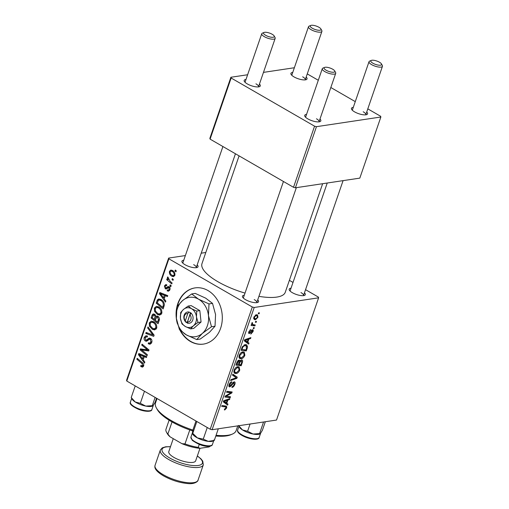 <?xml version="1.0" encoding="UTF-8"?>
<svg xmlns="http://www.w3.org/2000/svg" width="509" height="509" viewBox="0 0 509 509"><rect width="100%" height="100%" fill="white"/><g stroke="black" fill="none" stroke-linecap="round" stroke-linejoin="round"><path stroke-width="0.76" d="M179.874 330.036A28.409 22.988 -98.5 0 0 190.423 341.475A28.409 22.988 -98.5 0 0 203.409 344.103A28.409 22.988 -98.5 0 0 222.191 320.67A28.409 22.988 -98.5 0 0 207.965 290.544A28.409 22.988 -98.5 0 0 194.979 287.909A28.409 22.988 -98.5 0 0 177.348 323.571M180.6 330.729A28.409 22.988 -98.5 0 0 190.754 341.424A28.409 22.988 -98.5 0 0 203.575 344.078M257.726 299.826A8.526 2.717 -161 0 1 257.815 302.403A8.526 2.717 -161 0 1 245.567 299.674A8.526 2.717 -161 0 1 242.634 297.18A8.526 2.717 -161 0 1 244.295 295.201M256.727 302.664A7.101 2.259 19 0 0 256.797 302.518A7.101 2.259 19 0 0 254.214 299.585M197.187 264.865A8.526 2.717 -161 0 1 197.276 267.448A8.526 2.717 -161 0 1 185.028 264.718A8.526 2.717 -161 0 1 182.095 262.224A8.526 2.717 -161 0 1 183.755 260.245M196.194 267.709A7.101 2.259 19 0 0 196.264 267.556A7.101 2.259 19 0 0 193.674 264.629M304.465 292.809A8.526 2.717 -161 0 1 304.554 295.392A8.526 2.717 -161 0 1 292.306 292.656A8.526 2.717 -161 0 1 289.373 290.162A8.526 2.717 -161 0 1 291.033 288.183M303.466 295.646A7.101 2.259 19 0 0 303.536 295.5A7.101 2.259 19 0 0 300.953 292.567M245.014 293.101A44.041 14.023 -161 0 1 218.024 281.789A44.041 14.023 -161 0 1 201.984 263.605L239.084 155.869M306.183 77.044A8.526 2.717 -161 0 1 306.272 79.627A8.526 2.717 -161 0 1 294.024 76.897A8.526 2.717 -161 0 1 291.091 74.403A8.526 2.717 -161 0 1 292.751 72.418M305.184 79.888A7.101 2.259 19 0 0 305.254 79.735A7.101 2.259 19 0 0 302.67 76.808M259.444 84.061A8.526 2.717 -161 0 1 259.533 86.645A8.526 2.717 -161 0 1 247.285 83.909A8.526 2.717 -161 0 1 244.352 81.415A8.526 2.717 -161 0 1 246.012 79.436M258.451 86.899A7.101 2.259 19 0 0 258.521 86.753A7.101 2.259 19 0 0 255.932 83.82M319.983 119.017A8.526 2.717 -161 0 1 320.072 121.6A8.526 2.717 -161 0 1 307.824 118.871A8.526 2.717 -161 0 1 304.891 116.37A8.526 2.717 -161 0 1 306.552 114.391M318.984 121.855A7.101 2.259 19 0 0 319.054 121.708A7.101 2.259 19 0 0 316.471 118.775M366.722 112.005A8.526 2.717 -161 0 1 366.811 114.582A8.526 2.717 -161 0 1 354.563 111.853A8.526 2.717 -161 0 1 351.63 109.359A8.526 2.717 -161 0 1 353.291 107.38M365.723 114.843A7.101 2.259 19 0 0 365.793 114.697A7.101 2.259 19 0 0 363.21 111.764M254.296 327.669L253.978 328.591L253.221 328.521L253.546 327.573L254.296 327.669M256.453 321.414L256.135 322.343L255.372 322.273L255.703 321.325L256.453 321.414M244.867 355.269C243.919 357.356 242.729 358.501 241.311 358.705L239.777 358.508L239.173 357.865L239.211 355.352C240.191 353.201 241.406 352.043 242.844 351.891L244.231 352.075L244.867 355.269L244.314 354.951M248.984 343.104L248.64 344.109L244.282 340.833L244.67 339.707L250.873 337.613L250.555 338.549L248.876 339.083L247.781 342.245L248.984 343.104L244.702 340.636L244.562 341.049M238.963 360.156L239.949 361.174L241.501 359.882C242.526 359.831 242.831 360.601 242.418 362.179L241.183 365.748L235.922 365.112L237.232 361.581L238.963 360.156L239.586 360.238M241.501 359.882L242.119 359.978M237.251 377.169L236.844 378.352L230.596 380.586L230.921 379.65L236.278 377.735L232.473 375.139L232.817 374.147L237.251 377.169L232.976 374.7L232.753 375.343M224.838 409.917L224.342 409.91L224.59 408.994L226.085 407.944L225.417 406.888L221.695 406.436L222.019 405.495L226.511 406.157L226.74 407.9L224.838 409.917L224.405 409.662M223.667 405.692L225.983 407.028L223.266 405.648M230.507 396.759L230.183 397.694L224.927 397.039L225.264 396.066L231.048 392.776L226.569 392.274L226.893 391.332L232.155 391.975L231.818 392.948L226.041 396.256L230.507 396.759M212.113 429.717L276.521 420.052L318.609 297.816L254.201 307.481L212.113 429.717L210.217 429.227L252.305 306.991L254.201 307.481M227.981 404.108L227.631 405.113L223.279 401.836L223.667 400.704L229.871 398.617L229.546 399.546L227.867 400.08L226.779 403.249L227.981 404.108L223.699 401.633L223.559 402.046M228.923 386.376L229.807 386.885C228.859 386.916 228.636 386.159 229.133 384.619C229.756 382.997 230.609 382.049 231.71 381.763L231.57 382.666L229.801 384.549L230.093 385.962L234.102 381.852C235.126 381.858 235.374 382.704 234.84 384.39C234.127 386.267 233.16 387.285 231.932 387.444L232.18 386.528L233.116 386.166L234.185 384.429L233.841 382.768L231.436 385.644L229.807 386.885L229.241 386.808M233.179 382.253L234.146 382.813L233.084 382.329M228.916 385.408L230.093 385.962M234.102 381.852L234.681 381.928M239.764 370.088C238.816 372.174 237.633 373.32 236.208 373.523L234.674 373.326L234.07 372.683L234.108 370.17C235.088 368.02 236.303 366.862 237.748 366.703L239.128 366.894L239.764 370.088L239.211 369.769M248.672 333.185L249.34 333.567C248.615 333.58 248.443 332.988 248.818 331.804L250.816 329.508L249.327 331.773L249.569 332.657L249.938 332.511L252.521 329.692C253.266 329.743 253.418 330.411 252.986 331.696L250.797 334.12L250.962 333.217L252.47 331.728L252.248 330.608L249.34 333.567L248.92 333.51M251.675 330.188L252.451 330.634L251.618 330.246M248.691 332.224L249.569 332.657M252.521 329.692L252.903 329.743M247.196 348.296L246.286 350.93L241.024 350.294L242.259 346.922L245.223 344.612L246.661 344.816L247.552 346.884L247.196 348.296L246.642 347.971M257.961 317.234L255.531 319.69L254.296 319.531L253.857 317.158L256.358 314.734L257.509 314.886L257.961 317.234L257.522 316.973M255.219 324.984L254.901 325.925L251.071 325.461L251.395 324.519L252.184 324.627L251.758 323.266L252.127 322.611L252.655 322.884L252.362 323.368L252.763 324.5L255.219 324.984M259.399 312.85L259.081 313.773L258.324 313.703L258.648 312.755L259.399 312.85M158.751 306.946C161.137 308.301 162.136 310.433 161.76 313.34L159.813 315.071L157.472 314.53L154.577 311.4L154.354 308.098L156.339 306.335L158.751 306.946M164.191 298.84L165.858 301.112L165.508 302.117L159.451 293.648L159.839 292.516L167.747 295.621L167.423 296.55L165.279 295.672L164.191 298.84M141.553 365.844L142.781 365.411L141.795 363.381L136.864 359.246L137.182 358.311L142.291 362.58C143.474 363.394 143.92 364.527 143.64 365.971L142.514 367.142L140.707 366.365L140.929 365.379L142.17 365.996L143.697 365.767M149.659 343.181L150.88 341.895L150.25 339.363L149.512 339.229L146.554 341.265L145.409 341.011C144.168 340.152 143.786 338.937 144.276 337.372L145.943 335.73L147.508 336.118L147.266 337.092L146.229 336.805L145.141 337.906L145.676 340.057L146.465 340.095L149.124 338.078L150.492 338.396C151.841 339.376 152.255 340.731 151.733 342.468L150.072 344.256L148.246 343.76L148.475 342.786L149.659 343.181L151.561 342.901L149.818 343.161M145.676 340.057L148.704 339.757M147.979 326.956L154.125 335.176L153.718 336.36L145.765 333.401L146.083 332.466L152.904 335.005L147.635 327.955L147.979 326.956M153.648 321.764C156.034 323.12 157.033 325.251 156.657 328.159L154.711 329.883L152.369 329.348L149.474 326.218L149.258 322.916L151.237 321.147L153.648 321.764M175.281 270.024L176.273 270.858L175.955 271.781L174.95 270.973L175.281 270.024M185.371 255.563L168.638 258.076L168.88 258.814L126.792 381.05L210.217 429.227M168.88 258.814L252.305 306.991M157.841 316.274C159.183 317.183 159.667 318.488 159.285 320.186L158.057 323.756L151.09 317.928L152.426 314.479L153.317 313.932L154.545 314.231L155.945 316.515L156.785 316.025L157.841 316.274M143.188 359.838L144.849 362.115L144.505 363.114L138.442 354.652L138.836 353.52L146.738 356.624L146.42 357.553L144.276 356.675L143.188 359.838M143.137 351.172L147.381 354.767L147.056 355.702L140.096 349.855L140.433 348.881L147.661 350.001L141.737 345.089L142.062 344.148L149.029 349.982L148.692 350.956L141.464 349.861L143.137 351.172M165.979 287.973L167.906 286.567L169.052 286.669C170.038 287.445 170.311 288.476 169.879 289.767L168.485 291.212L167.175 290.855L167.391 289.875L168.384 290.149L169.211 289.328L168.797 287.63L166.169 288.997L165.304 288.807L164.426 285.969L165.749 284.582L166.806 284.817L166.583 285.797L165.864 285.632L165.088 286.408L165.501 287.814L168.002 287.674L166.093 287.954M169.802 287.477L168.256 287.553M164.382 304.764L163.16 308.938L156.193 303.109L157.446 299.807L158.776 298.948L161.092 299.553C163.02 300.603 164.114 302.34 164.382 304.764M172.487 270.476C174.332 271.469 175.121 273.085 174.861 275.305L173.429 276.629L171.927 276.26C170 275.248 169.179 273.6 169.465 271.322L170.859 270.05L172.487 270.476M172.328 278.588L173.321 279.422L173.003 280.344L172.004 279.536L172.328 278.588M170.076 281.267L172.093 282.991L171.768 283.933L166.704 279.689L167.028 278.754L168.072 279.638L167.366 277.43L167.779 276.915L170.076 281.267M170.178 284.836L171.17 285.67L170.852 286.599L169.847 285.784L170.178 284.836M205.808 252.496L201.214 253.183M126.792 381.05L126.544 380.306L168.638 258.076M289.373 280.332L293.012 282.431M305.546 289.672L318.367 297.071L318.609 297.816M295.411 187.796L359.818 178.125L380.866 117.006L316.458 126.677L295.411 187.796L293.515 187.299L314.562 126.181L316.458 126.677M231.137 78.011L210.09 139.129L209.848 138.384L230.889 77.266L231.137 78.011L314.562 126.181M210.09 139.129L293.515 187.299M294.361 67.742L263.471 72.38M247.622 74.753L230.889 77.266M307.264 73.907L318.297 80.276M330.831 87.516L355.269 101.628M367.803 108.862L380.624 116.268L380.866 117.006M320.899 28.937A5.682 1.807 19 0 0 318.939 27.27A5.682 1.807 19 0 0 310.776 25.45A5.682 1.807 19 0 0 312.335 28.262A5.682 1.807 19 0 0 318.57 30.26A5.682 1.807 19 0 0 320.899 28.937L321.771 30.502A7.101 2.259 -161 0 1 321.917 31.354A7.101 2.259 -161 0 1 317.845 32.035A7.101 2.259 -161 0 1 311.069 29.662A7.101 2.259 -161 0 1 308.486 26.729L291.822 75.116A7.101 2.259 19 0 0 291.791 75.275M334.699 70.91A5.682 1.807 19 0 0 332.74 69.243A5.682 1.807 19 0 0 324.577 67.423A5.682 1.807 19 0 0 326.135 70.236A5.682 1.807 19 0 0 332.371 72.233A5.682 1.807 19 0 0 334.699 70.91L335.571 72.475A7.101 2.259 -161 0 1 335.717 73.328A7.101 2.259 -161 0 1 331.645 74.009A7.101 2.259 -161 0 1 324.869 71.635A7.101 2.259 -161 0 1 322.286 68.702L305.623 117.083A7.101 2.259 19 0 0 305.591 117.242M381.432 63.892A5.682 1.807 19 0 0 379.479 62.232A5.682 1.807 19 0 0 371.315 60.406A5.682 1.807 19 0 0 372.874 63.218A5.682 1.807 19 0 0 379.11 65.216A5.682 1.807 19 0 0 381.432 63.892L382.31 65.457A7.101 2.259 -161 0 1 382.456 66.31A7.101 2.259 -161 0 1 378.384 66.997A7.101 2.259 -161 0 1 371.608 64.618A7.101 2.259 -161 0 1 369.025 61.684L352.362 110.071A7.101 2.259 19 0 0 352.323 110.23M274.16 35.948A5.682 1.807 19 0 0 272.207 34.288A5.682 1.807 19 0 0 264.037 32.468A5.682 1.807 19 0 0 265.596 35.28A5.682 1.807 19 0 0 271.831 37.278A5.682 1.807 19 0 0 274.16 35.948L275.038 37.513A7.101 2.259 -161 0 1 275.178 38.366A7.101 2.259 -161 0 1 271.106 39.053A7.101 2.259 -161 0 1 264.336 36.673A7.101 2.259 -161 0 1 261.747 33.74L245.083 82.127A7.101 2.259 19 0 0 245.052 82.286M322.649 183.704L285.263 292.281A44.041 14.023 -161 0 1 258.922 296.346M222.91 146.528L182.833 262.937A7.101 2.259 19 0 0 182.795 263.096M327.242 183.017L290.105 290.874A7.101 2.259 19 0 0 290.073 291.033M283.449 181.484L243.366 297.892A7.101 2.259 19 0 0 243.334 298.051M176.19 270.782L174.95 270.973M152.312 317.743L151.09 317.928M154.443 314.18L152.426 314.479M157.777 316.242L155.945 316.515M152.229 317.667L154.399 319.487L155.13 316.293L154.259 315.179L153.597 315.014L152.229 317.667M155.506 319.321L154.399 319.487M155.423 315.001L154.259 315.179M155.913 316.172L155.13 316.293M155.213 320.167L157.567 322.133L158.439 319.461L157.504 317.19L156.804 317.005L155.213 320.167M158.674 321.968L157.567 322.133M158.681 317.012L157.504 317.19M159.457 319.308L158.439 319.461M156.142 329.094L152.369 329.348M150.416 326.072L149.474 326.218M150.549 322.719L149.258 322.916M152.713 322.038L153.075 321.472M150.301 325.817L152.725 328.445L154.354 328.839L155.805 327.586C155.989 325.315 155.13 323.667 153.247 322.642L151.542 322.216L150.117 323.45L150.301 325.817M154.609 322.439L153.247 322.642M156.829 327.433L155.805 327.586M147.82 333.09L145.765 333.401M153.883 334.852L152.904 335.005M148.615 327.809L147.635 327.955M151.351 343.295L148.246 343.76M151.917 341.743L150.88 341.895M151.37 339.198L150.25 339.363M147.712 340.667L145.409 341.011M145.555 337.174L144.276 337.372M150.41 339.096L150.88 338.663M143.366 366.544L141.356 366.843M143.653 365.926L140.707 366.365M143.78 365.258L142.781 365.411M138.085 359.068L136.864 359.246M140.815 354.296L138.442 354.652M146.153 356.389L144.276 356.675M140.688 356.313L142.488 358.826L143.353 356.3L139.415 354.69L140.688 356.313M143.589 358.66L142.488 358.826M141.146 354.429L139.415 354.69M145.205 356.02L143.353 356.3M143.614 349.537L140.096 349.855M148.838 349.823L147.661 350.001M147.069 348.341L145.809 348.531M142.965 344.905L141.737 345.089M148.997 350.077L147.992 349.95M147.012 349.836L143.748 350.326M146.815 349.791L145.485 349.537M144.537 349.403L141.464 349.861M169.465 290.582L167.27 290.913M169.522 290.505L167.175 290.855M170.025 289.207L169.211 289.328M166.977 288.558L165.304 288.807M165.463 285.816L164.426 285.969M169.281 287.477L170.025 286.993M161.817 293.299L159.451 293.648M167.156 295.392L165.279 295.672M161.69 295.309L163.491 297.822L164.362 295.296L160.418 293.687L161.69 295.309M164.598 297.657L163.491 297.822M162.148 293.426L160.418 293.687M166.214 295.016L164.362 295.296M157.415 302.925L156.193 303.109M160.494 299.782L160.717 299.356M160.653 299.324L157.446 299.807M157.332 302.855L162.67 307.321L163.077 306.132C163.733 303.561 162.944 301.672 160.723 300.456L159.088 299.992L158.324 300.412L157.332 302.855M163.777 307.15L162.67 307.321M162.085 300.246L160.723 300.456M164.178 305.966L163.077 306.132M161.245 314.282L157.472 314.53M155.519 311.26L154.577 311.4M155.652 307.907L154.354 308.098M157.815 307.22L158.178 306.653M155.404 311.005L157.822 313.627L159.457 314.021L160.908 312.768C161.086 310.496 160.233 308.848 158.35 307.824L156.645 307.398L155.22 308.639L155.404 311.005M159.711 307.621L158.35 307.824M161.932 312.615L160.908 312.768M174.593 275.859L171.927 276.26M170.674 271.138L169.465 271.322M170.133 271.755C170.082 273.403 170.763 274.58 172.163 275.28L173.359 275.617L174.18 274.905C174.193 273.288 173.524 272.118 172.169 271.399L170.948 271.062L170.133 271.755M173.48 271.202L172.169 271.399M174.981 274.784L174.18 274.905M173.238 279.352L172.004 279.536M167.919 279.511L166.704 279.689M168.498 279.575L168.072 279.638M168.116 277.316L167.366 277.43M171.088 285.6L169.847 285.784M227.981 396.428L230.183 397.694M228.986 391.586L231.048 392.776M227.447 391.402L229.648 392.668M229.584 391.663L231.818 392.948M227.192 394.92L227.86 395.302M225.487 395.932L226.041 396.256M228.649 399.031L229.546 399.546M227.001 399.584L227.867 400.08M223.451 401.327L226.779 403.249M224.984 401.868L226.276 402.842L227.148 400.316L224.405 401.48M223.489 401.232L226.276 402.842M226.295 399.819L227.148 400.316M226.174 407.569L226.74 407.9M234.293 384.079L234.84 384.39M232.664 382.743L233.249 383.086M230.889 385.332L231.436 385.644M230.768 382.202L231.57 382.666M230.698 382.253L231.442 382.685M229.273 384.25L229.801 384.549M235.941 377.831L236.844 378.352M233.892 372.181L236.208 373.523M234.77 371.888L235.266 372.435L236.558 372.588L239.109 370.119L238.575 367.816L237.359 367.638L234.776 370.1L234.77 371.888L233.847 371.354M234.255 369.795L234.776 370.1M236.494 367.142L237.359 367.638M241.82 361.835L242.418 362.179M238.575 364.24L241.183 365.748M238.46 360.308L239.949 361.174M236.863 364.247L238.505 364.444L239.3 361.466L238.67 361.078L236.863 364.247L236.329 363.935M236.882 362.357L237.41 362.656M237.945 360.658L239.3 361.466M239.115 364.52L240.897 364.737L241.775 362.09L241.164 360.811L239.796 362.554L239.115 364.52L238.581 364.215M239.23 362.23L239.796 362.554M240.509 360.436L241.559 360.868L240.617 360.327M251.344 330.583L251.815 330.856M249.881 330.017L250.574 330.417M248.914 331.531L249.327 331.773M252.559 331.448L252.986 331.696M249.652 338.027L250.555 338.549M248.004 338.58L248.876 339.083M244.46 340.324L247.781 342.245M244.568 340.012L247.285 341.838L248.15 339.312L245.414 340.476M244.492 340.228L247.285 341.838M247.298 338.822L248.15 339.312M244.148 349.696L246.286 350.93M246.725 346.406L247.552 346.884M241.966 349.429L245.993 349.918L246.407 348.729L246.133 345.719L244.867 345.547L242.927 346.903L241.966 349.429L241.431 349.123M242.43 346.61L242.927 346.903M243.996 345.045L244.867 345.547M238.995 357.363L241.311 358.705M239.873 357.07L240.369 357.617L241.66 357.776L244.212 355.301L243.677 353.004L242.462 352.826L239.879 355.282L239.873 357.07L238.944 356.535M239.357 354.977L239.879 355.282M241.597 352.323L242.462 352.826M253.667 318.615L255.531 319.69M254.373 317.12L254.735 318.609L255.785 318.774L257.439 317.304L257.013 315.815L256.04 315.656L254.373 317.12L253.966 316.884M255.244 315.198L256.04 315.656M255.48 321.962L256.135 322.343M251.79 324.131L254.901 325.925M251.84 323.069L252.362 323.368M253.329 328.216L253.978 328.591M258.426 313.398L259.081 313.773M195.138 287.884A28.409 22.988 -98.5 0 0 177.387 306.106M308.486 26.729A7.101 2.259 -161 0 1 309.122 26.144L310.776 25.45M261.747 33.74A7.101 2.259 -161 0 1 262.383 33.161L264.037 32.468M369.025 61.684A7.101 2.259 -161 0 1 369.661 61.099L371.315 60.406M322.286 68.702A7.101 2.259 -161 0 1 322.922 68.117L324.577 67.423M135.229 401.995A11.37 3.62 19 0 0 140.16 404.432A11.37 3.62 19 0 0 145.752 406.087L140.319 403.313L135.229 401.995L131.22 397.523L132.117 399.151A11.37 3.62 -161 0 0 135.229 401.995M135.222 385.917L131.22 397.523M144.467 391.262L140.319 403.313M155.13 397.414L152.274 405.705L145.752 406.087A11.37 3.62 19 0 0 152.363 406.125L152.694 405.985M153.158 405.578L152.274 405.705L153.158 405.578L155.13 402.301L156.537 398.229M265.335 421.726L262.409 430.239L260.436 433.522L253.03 434.024L247.597 431.257L242.5 429.94L238.498 425.467M250.084 424.016L247.597 431.257M263.56 421.993L259.552 433.643L260.436 433.522M238.632 425.74L239.389 427.096A11.37 3.62 19 0 0 242.5 429.94A11.37 3.62 19 0 0 253.03 434.024A11.37 3.62 19 0 0 259.635 434.062L259.965 433.929M218.304 428.788L214.289 440.438L208.232 441.354L203.256 439.121L197.428 437.912L192.364 433L193.14 429.297L195.99 421.013M213.977 439.891L214.289 440.438M196.83 421.497L192.682 433.553L192.364 433M207.252 427.515L203.256 439.121M192.389 433.636L192.65 434.107A11.37 3.62 19 0 0 197.428 437.912A11.37 3.62 19 0 0 208.232 441.354A11.37 3.62 -161 0 0 212.902 441.08L214.13 440.565M192.746 430.958A41.197 13.119 -161 0 1 171.45 421.598A41.197 13.119 -161 0 1 157.268 409.535L156.397 407.97A42.616 13.571 19 0 0 171.062 420.453A42.616 13.571 19 0 0 192.949 430.08M157.033 398.515L155.538 402.854A42.616 13.571 19 0 0 156.397 407.97M216.064 435.278A42.616 13.571 19 0 0 232.301 434.113A42.616 13.571 19 0 0 236.131 430.608L237.76 425.868M232.301 434.113L230.653 434.807A41.197 13.119 -161 0 1 215.81 436.016M199.286 444.37L198.256 447.36L199.827 448.334A22.727 7.234 -161 0 1 181.948 443.676L170.038 436.798A22.727 7.234 -161 0 1 167.346 433.706L166.468 432.141A24.152 7.692 19 0 0 167.875 434.024L170.038 436.798M210.535 446.011L209.021 446.953L199.827 448.334M181.948 443.676L184.99 443.905A24.152 7.692 19 0 0 198.256 447.36M189.8 429.94L184.99 443.905M172.036 421.936L167.875 434.024M169.103 420.192L165.985 429.24A24.152 7.692 19 0 0 166.468 432.141M173.257 438.656L168.81 451.578A14.207 4.524 19 0 0 173.983 457.445A14.207 4.524 19 0 0 187.528 462.197A14.207 4.524 19 0 0 195.672 460.83L199.986 448.308M187.465 321.962L189.94 314.759L191.282 313.143L189.087 312.068A5.682 4.6 -98.5 0 0 184.182 315.147A5.682 4.6 -98.5 0 0 185.69 321.93L187.776 323.33L187.465 321.962A4.263 3.448 -98.5 0 0 190.843 319.595A4.263 3.448 -98.5 0 0 189.94 314.759M187.827 323.17A5.682 4.6 -98.5 0 0 192.739 320.091A5.682 4.6 -98.5 0 0 191.225 313.302M188.101 306.074L183.507 309.421L180.708 312.494L180.441 318.329L181.961 323.902L185.391 326.53L190.608 328.89L193.674 328.432L201.068 322.019L199.814 310.605L191.168 305.616L188.101 306.074L191.53 308.708A9.945 8.042 -98.5 0 0 183.507 309.421A9.945 8.042 -98.5 0 0 180.441 318.329A9.945 8.042 -98.5 0 0 185.391 326.53A9.945 8.042 -98.5 0 0 193.407 325.817L197.995 322.477L201.068 322.019M190.608 328.89L193.407 325.817A9.945 8.042 -98.5 0 0 196.474 316.903L196.741 311.069L199.814 310.605M197.995 322.477L196.474 316.903A9.945 8.042 -98.5 0 0 191.53 308.708L196.741 311.069M211.502 326.74L208.461 315.599A19.889 16.091 -98.5 0 0 198.561 299.197A19.889 16.091 -98.5 0 0 182.521 300.622A19.889 16.091 -98.5 0 0 176.388 318.449A19.889 16.091 -98.5 0 0 186.281 334.852A19.889 16.091 -98.5 0 0 202.321 333.427A19.889 16.091 -98.5 0 0 208.461 315.599L208.995 303.924L212.52 303.389L215.561 314.53L215.027 326.212L209.422 332.358L200.241 339.045L196.716 339.573L202.321 333.427L211.502 326.74L215.027 326.212M208.995 303.924L198.561 299.197L191.702 293.935L182.521 300.622L176.922 306.768L176.388 318.449L179.429 329.59L186.281 334.852L196.716 339.573M191.702 293.935L195.227 293.407L205.661 298.134L212.52 303.389M189.087 312.068L187.802 313.525L185.321 320.727L185.69 321.93M187.802 313.525A4.263 3.448 -98.5 0 0 184.423 315.892A4.263 3.448 -98.5 0 0 185.321 320.727M190.449 312.66L187.465 321.949M187.287 321.847L185.632 322.095M153.024 315.472L151.873 315.644M156.04 317.807L154.921 317.979M159.272 320.231L158.165 320.396M152.662 333.217L151.644 333.37M150.683 338.517L147.795 338.949M142.946 363.203L141.795 363.381M143.239 355.25L141.362 355.53M169.529 287.07L166.723 287.49M164.242 294.247L162.365 294.526M158.121 300.711L156.957 300.889M224.717 400.354L225.582 400.857M231.684 384.149L232.238 384.467M250.67 331.55L251.109 331.804M244.555 340.037L245.993 340.865M245.72 339.35L246.585 339.853M241.896 347.774L242.43 348.086M151.892 409.516C152.013 411.565 146.274 412.258 138.543 409.338C132.009 406.303 129.292 403.898 130.399 402.116A11.363 3.62 19 0 0 138.671 408.765A11.363 3.62 19 0 0 151.892 409.516L153.311 405.387M245.942 436.703A11.363 3.62 19 0 0 259.164 437.46C259.285 439.509 253.552 440.196 245.822 437.282C238.759 434.323 236.8 431.473 237.671 430.06A11.363 3.62 19 0 0 245.942 436.703M192.128 439.636A11.363 3.62 19 0 0 203.708 445.133A11.363 3.62 19 0 0 212.425 444.472C212.266 445.623 210.834 446.228 208.13 446.285C203.549 446.463 198.256 444.478 192.249 440.33L190.939 437.072A11.363 3.62 19 0 0 192.128 439.636M155.054 465.353A22.727 7.234 19 0 0 163.332 474.738A22.727 7.234 19 0 0 185.002 482.347A22.727 7.234 19 0 0 198.033 480.159C198.415 480.738 195.361 484.428 187.745 483.55C179.454 482.761 171.355 480.191 163.446 475.845C152.509 469.266 155.194 465.97 155.054 465.353L160.316 450.077A22.727 7.234 -161 0 0 168.594 459.462A22.727 7.234 -161 0 0 190.264 467.065A22.727 7.234 -161 0 0 203.295 464.876L198.033 480.159M170.458 446.794A21.308 6.782 19 0 0 169.853 458.062A21.308 6.782 19 0 0 197.098 465.601A21.308 6.782 19 0 0 197.32 456.045M153.597 315.014L155.232 314.772M156.804 317.005L158.458 316.757M151.542 322.216L153.826 321.873M154.354 328.839L156.517 328.515M146.229 336.805L147.381 336.634M146.223 340.184L148.634 339.827M168.384 290.149L169.815 289.933M165.864 285.632L166.647 285.511M159.088 299.992L161.27 299.661M156.645 307.398L158.929 307.054M159.457 314.021L161.614 313.697M170.948 271.062L172.939 270.763M173.359 275.617L174.822 275.394M235.266 372.435L233.835 371.608M238.575 367.816L236.99 366.906M239.065 361.129L238.072 360.557M246.133 345.719L244.536 344.79M240.369 357.617L238.937 356.79M243.677 353.004L242.093 352.088M254.735 318.609L253.66 317.991M257.013 315.815L255.575 314.988M252.763 324.5L251.707 323.889M305.254 79.735L321.917 31.354M275.178 38.366L258.521 86.753M235.444 153.769L196.264 267.556M382.456 66.31L365.793 114.697M343.085 180.638L303.536 295.5M256.797 302.518L296.353 187.656M319.054 121.708L335.717 73.328M130.399 402.116L131.685 398.382M259.164 437.46L260.589 433.331M237.671 430.06L238.956 426.326M212.425 444.472L213.71 440.737M190.939 437.072L192.383 432.873M170.496 446.673L165.724 446.781L162.295 447.831L160.316 450.077M197.365 455.924L201.061 458.953L202.76 461.154L203.295 464.876"/></g></svg>
